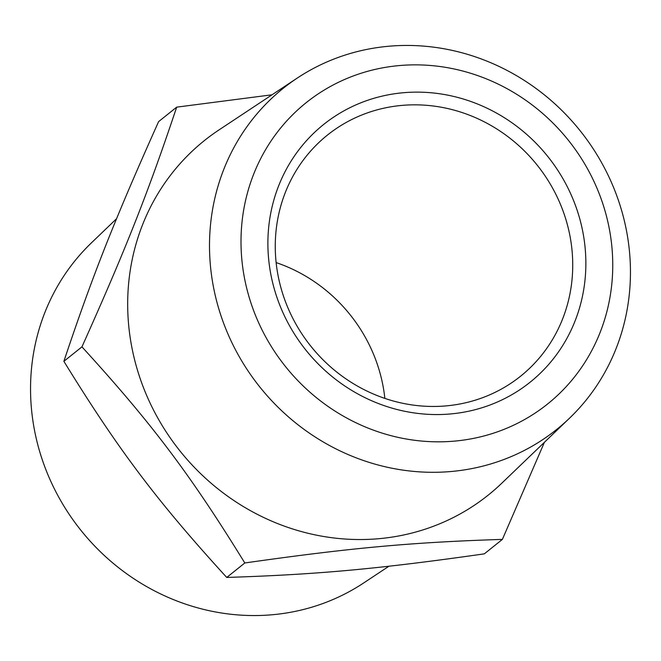 <?xml version="1.0" encoding="UTF-8"?>
<svg xmlns="http://www.w3.org/2000/svg" width="661" height="661" viewBox="0 0 661 661"><rect width="100%" height="100%" fill="white"/><g stroke="black" fill="none" stroke-linecap="round" stroke-linejoin="round"><path stroke-width="0.99" d="M388.974 566.204L363.657 582.977A218.601 205.108 -128.7 0 1 272.795 614.705A218.601 205.108 -128.7 0 1 53.475 487.008A218.601 205.108 -128.7 0 1 91.4 242.884L116.584 218.708M384.859 398.409A154.467 144.933 51.3 0 0 276.141 262.591M446.448 405.862A154.467 144.933 -128.7 0 1 288.741 309.736A154.467 144.933 -128.7 0 1 327.459 135.059A154.467 144.933 -128.7 0 1 401.549 105.438A154.467 144.933 -128.7 0 1 559.256 201.564A154.467 144.933 -128.7 0 1 520.538 376.241A154.467 144.933 -128.7 0 1 446.448 405.862M450.876 413.918A165.126 154.93 -128.7 0 1 269.713 267.738A165.126 154.93 -128.7 0 1 402.88 92.771A165.126 154.93 -128.7 0 1 584.043 238.96A165.126 154.93 -128.7 0 1 450.876 413.918M398.823 65.613A193.053 181.131 -128.7 0 1 610.624 236.522A193.053 181.131 -128.7 0 1 454.933 441.077A193.053 181.131 -128.7 0 1 243.132 270.167A193.053 181.131 -128.7 0 1 398.823 65.613M451.744 471.45A218.601 205.108 51.3 0 0 569.6 418.116A218.601 205.108 51.3 0 0 607.525 173.992A218.601 205.108 51.3 0 0 388.205 46.295A218.601 205.108 51.3 0 0 297.343 78.023A218.601 205.108 51.3 0 0 225.046 326.939A218.601 205.108 51.3 0 0 451.744 471.45M297.343 78.023L218.931 129.969A227.078 213.057 51.3 0 0 130.184 337.622A227.078 213.057 51.3 0 0 379.323 538.657A227.078 213.057 51.3 0 0 501.749 483.249L569.6 418.116M272.026 94.796L176.677 107.148L158.615 121.607C114.774 219.369 92.49 275.753 63.877 361.319C118.534 450.058 156.847 500.898 226.74 577.441C317.619 574.516 378.208 568.972 484.323 553.852L502.385 539.393L544.416 442.292M176.677 107.148C148.072 192.706 125.788 249.098 81.947 346.851L63.877 361.319M81.947 346.851C151.84 423.395 190.145 474.234 244.801 562.974C350.917 547.862 411.506 542.309 502.385 539.393M244.801 562.974L226.74 577.441"/></g></svg>
